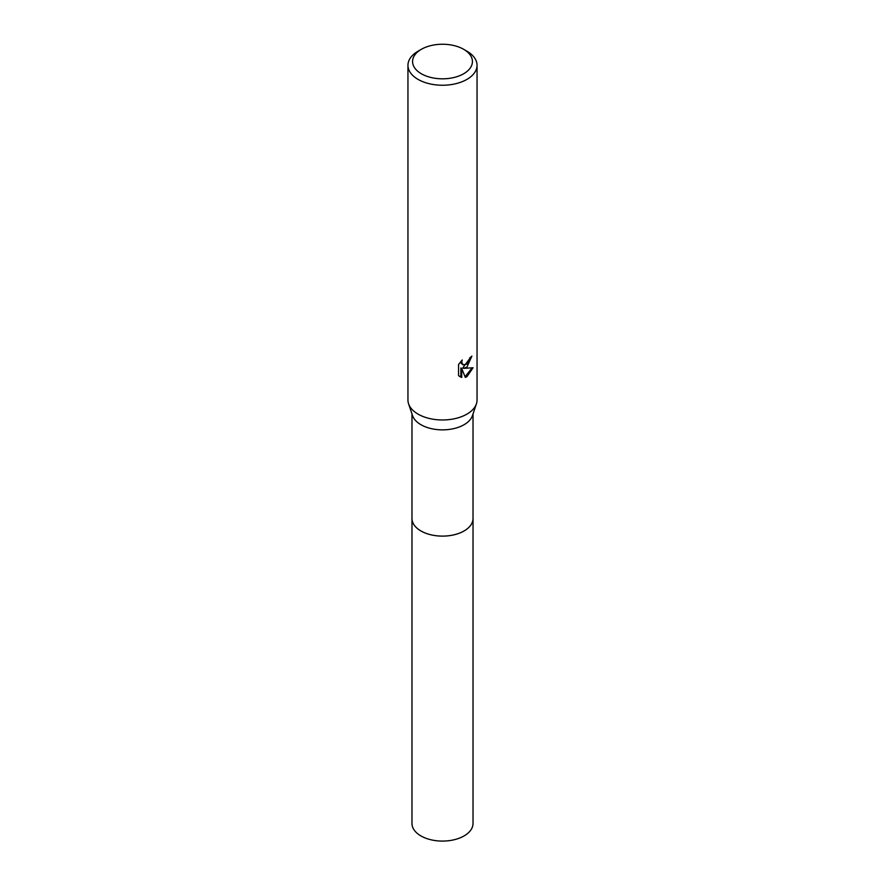 <?xml version="1.0" encoding="UTF-8"?>
<svg xmlns="http://www.w3.org/2000/svg" width="885" height="885" viewBox="0 0 885 885"><rect width="100%" height="100%" fill="white"/><g stroke="black" fill="none" stroke-linecap="round" stroke-linejoin="round"><path stroke-width="1.33" d="M473.021 518.013A30.532 17.623 180 0 1 473.033 518.499A30.521 17.623 180 0 1 464.083 530.945A30.521 17.623 180 0 1 430.818 534.761A30.521 17.623 180 0 1 411.979 518.488A30.532 17.623 180 0 1 411.979 518.013M473.021 518.156A30.521 17.623 180 0 1 464.083 530.956A30.521 17.623 180 0 1 430.541 534.706A30.521 17.623 180 0 1 411.979 518.156M463.674 49.317L466.926 51.197A34.548 19.946 180 0 1 477.048 65.302L477.048 400.02A34.548 19.946 180 0 1 476.418 403.826L472.457 415.607A30.521 17.623 180 0 1 464.083 424.712A30.521 17.623 180 0 1 433.573 429.092A30.521 17.623 180 0 1 412.543 415.607L408.582 403.826A34.548 19.946 180 0 1 407.952 400.02L407.952 65.302A34.548 19.946 180 0 1 418.074 51.197L421.326 49.317A29.935 17.291 180 0 1 463.674 49.317A29.935 17.291 180 0 1 463.674 73.754A29.935 17.291 180 0 1 421.326 73.754A29.935 17.291 180 0 1 421.326 49.317L418.074 51.197M476.418 403.826A34.548 19.946 180 0 1 466.926 414.125A34.548 19.946 180 0 1 432.389 419.103A34.548 19.946 180 0 1 408.582 403.826M466.926 367.12L463.618 368.359L473.088 367.751L466.926 376.711L465.3 377.397L461.727 368.459L461.727 377.475L458.563 375.616L458.563 364.498L462.202 359.996L461.704 362.208L463.054 364.841L466.926 364.122L469.426 360.14L469.791 357.828A34.548 19.946 0 0 0 471.893 356.08L466.926 367.12M477.048 65.302A34.548 19.946 180 0 1 466.926 79.396A34.548 19.946 180 0 1 429.28 83.721A34.548 19.946 180 0 1 407.952 65.302M470.997 356.876L462.8 367.883L463.618 368.359M463.054 364.841L461.24 363.315L460.897 361.368M459.647 376.545L460.897 376.988M461.727 377.475L460.886 376.999L460.886 367.972L461.727 368.459M465.045 376.733L472.004 368.005M411.967 518.499A30.532 17.623 180 0 0 420.917 530.956A30.532 17.623 180 0 0 454.182 534.783A30.532 17.623 180 0 0 473.033 518.499L473.021 823.47A30.521 17.623 180 0 1 454.182 839.743A30.521 17.623 180 0 1 420.917 835.927A30.521 17.623 180 0 1 411.979 823.47L411.979 413.937M473.021 518.488L473.021 413.937"/></g></svg>
